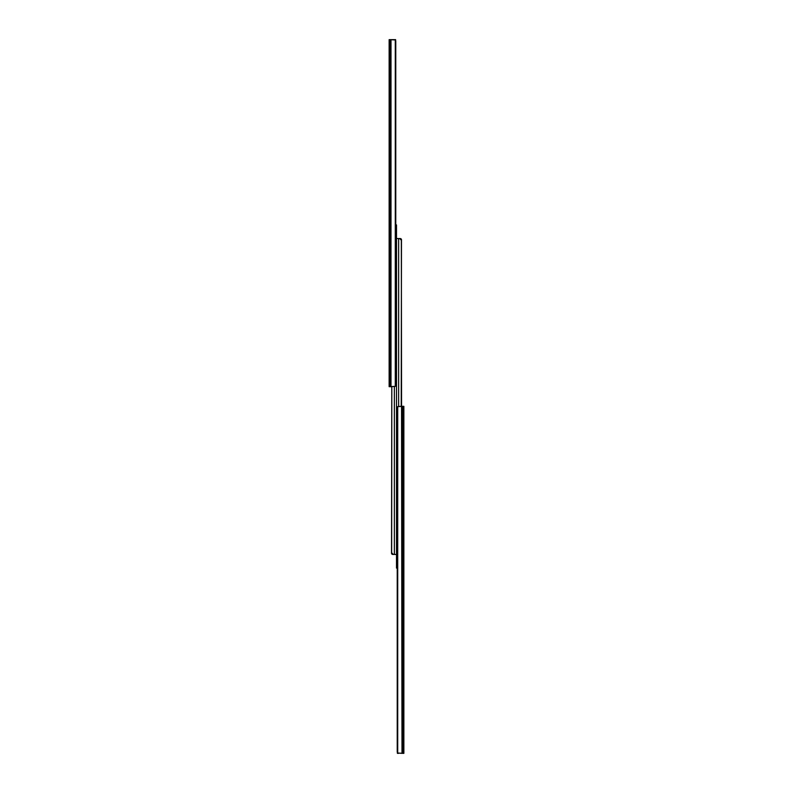 <?xml version="1.0" encoding="UTF-8"?>
<svg xmlns="http://www.w3.org/2000/svg" width="793" height="793" viewBox="0 0 793 793"><rect width="100%" height="100%" fill="white"/><g stroke="black" fill="none" stroke-linecap="round" stroke-linejoin="round"><path stroke-width="1.19" d="M394.369 39.65L395.588 39.65L395.618 40.433L395.618 39.65L390.999 39.65L390.999 386.677L395.291 386.369L395.291 39.957L389.809 39.65L389.809 386.677L390.999 386.677L390.999 39.65L389.135 39.65L389.135 386.677L389.809 386.677L389.809 39.65L389.135 39.65L389.135 386.657M394.547 39.65L395.291 39.957A1.546 1.18 -90 0 1 395.766 41.196L395.766 385.13A1.546 1.18 -90 0 1 395.291 386.369L389.135 386.677M395.727 226.461L396.5 226.461L396.5 554.436L394.369 554.436L394.369 386.677L394.369 554.436L396.5 554.436L396.5 226.461L395.766 226.461M391.663 553.821L391.811 386.677L391.524 553.494L392.079 554.297M392.614 554.436L393.269 554.436L392.168 554L391.811 552.89L393.239 554.436L392.614 554.436M394.369 554.436L393.239 554.436L394.369 554.436M395.766 224.915L396.5 224.915L396.5 227.224L396.5 224.915L395.727 224.915M395.766 226.382L396.381 226.481M397.273 566.539L396.5 566.539L396.5 238.564L398.631 238.564L398.631 406.323L398.631 238.564L396.5 238.564L396.5 566.539L397.234 566.539M401.337 239.179L402.001 753.35L403.865 753.35L403.865 406.323L403.191 406.323L403.191 753.35L403.191 406.323L397.709 406.631L397.709 753.043L402.001 753.35L402.001 406.323L403.865 406.323L403.865 753.35L397.709 753.043L397.234 407.87L397.709 753.043A1.546 1.18 90 0 1 397.234 751.804L397.234 407.87A1.546 1.18 90 0 1 397.709 406.631L401.228 406.323L401.476 239.506L400.921 238.703M400.386 238.564L399.731 238.564L400.832 239L401.189 240.11L399.761 238.564L400.386 238.564M398.631 238.564L399.761 238.564L398.631 238.564M397.234 568.085L396.5 568.085L396.5 565.776L396.5 568.085L397.273 568.085M397.234 566.618L396.619 566.519M398.453 753.35L397.382 753.35L397.382 752.567L397.382 753.35L398.631 753.35"/></g></svg>
